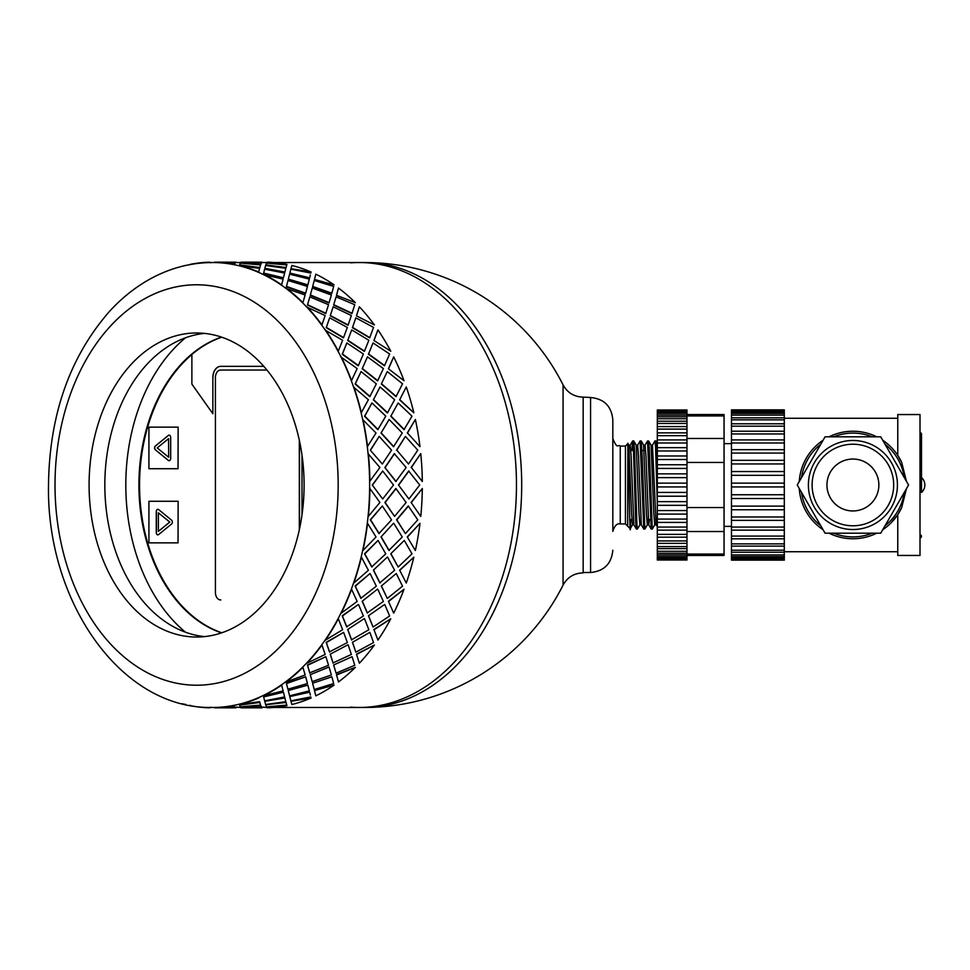 <?xml version="1.0" encoding="UTF-8"?>
<svg xmlns="http://www.w3.org/2000/svg" width="970" height="970" viewBox="0 0 970 970"><rect width="100%" height="100%" fill="white"/><g stroke="black" fill="none" stroke-linecap="round" stroke-linejoin="round"><path stroke-width="1.45" d="M350.558 707.142A222.469 157.31 -90 0 0 359.155 707.469A222.469 157.31 -90 0 0 516.464 485A222.469 157.31 -90 0 0 359.155 262.531A222.469 157.31 -90 0 0 350.558 262.858M273.855 707.469L364.393 707.469A222.469 157.31 -90 0 0 521.702 485A222.469 157.31 -90 0 0 364.393 262.531L273.855 262.531M583.164 572.506L590.572 572.506L590.572 397.494L583.164 397.118L583.164 572.882C574.143 573.137 567.438 577.223 563.073 585.116L563.073 384.884A222.469 222.469 0 0 0 364.393 262.531M221.499 632.889A152.023 107.5 90 0 1 138.916 485A152.023 107.5 90 0 1 221.499 337.111M185.5 337.79A170.562 120.607 -90 0 0 125.809 485A170.562 120.607 -90 0 0 185.5 632.21M266.944 370.055L220.663 370.055A7.42 5.238 -90 0 0 215.425 377.475L215.425 592.524A7.42 5.238 -90 0 0 220.663 599.945L220.82 599.945M299.475 440.938L299.475 529.062L299.475 440.938M191.878 354.523A152.023 107.5 -90 0 0 140.771 507.868A152.023 107.5 -90 0 0 221.815 632.779M168.574 438.646L168.671 457.185L168.574 438.646L157.213 447.922L168.574 457.185M169.144 460.701A2.219 1.576 90 0 1 168.416 460.398L155.491 449.85A2.219 1.576 90 0 1 155.491 445.994L168.416 435.445A2.219 1.576 90 0 1 169.144 435.142M168.307 460.398L155.382 449.85A2.219 1.576 90 0 1 155.382 445.994L168.307 435.445A2.219 1.576 90 0 1 169.095 435.142A2.219 1.576 90 0 1 170.671 437.373L170.671 458.47A2.219 1.576 90 0 1 169.095 460.701A2.219 1.576 90 0 1 168.307 460.398L168.416 460.398M178.031 427.127L148.919 427.127L148.919 468.716L178.031 468.716L178.14 427.127L178.031 468.716M171.569 524.006L158.643 534.555A2.219 1.576 90 0 1 157.855 534.858A2.219 1.576 90 0 1 156.279 532.627L156.279 511.529A2.219 1.576 90 0 1 157.855 509.298A2.219 1.576 90 0 1 158.643 509.602L171.569 520.15A2.219 1.576 90 0 1 171.569 524.006M157.904 534.858A2.219 1.576 90 0 1 156.388 532.627L156.388 511.529A2.219 1.576 90 0 1 157.904 509.298M178.031 501.284L148.919 501.284L148.919 542.873L178.031 542.873L178.14 501.284L178.031 542.873M221.766 337.208A152.023 107.5 -90 0 0 191.878 354.438L191.878 384.096L212.854 413.753L212.854 377.475A11.119 7.869 90 0 1 220.711 366.345L263.804 366.345M301.997 455.112L301.997 514.888M212.854 413.753L212.854 377.475M220.82 366.345A11.119 7.869 -90 0 0 212.951 377.475M158.377 512.815L169.835 522.078L158.377 531.354L169.738 522.078L158.377 512.815L158.377 531.354M299.318 529.79L299.318 440.21M382.313 464.024L370.322 450.201L382.313 464.024L391.553 450.141L379.209 436.391L370.588 450.141M384.884 467.54L395.833 481.508L406.127 467.516L394.293 453.657L384.884 467.54L396.099 481.496M398.476 485L408.916 498.992L419.719 485L408.661 471.032L398.476 485L408.916 498.992M406.127 502.484L395.833 488.492L384.884 502.46L394.547 516.404L406.127 502.484M393.493 485L382.701 471.008L372.262 485L382.701 498.992L393.493 485M190.156 705.251L190.12 705.614A222.845 157.577 -90 0 0 209.847 707.821L209.859 707.445A222.469 157.31 -90 0 0 212.333 707.469A222.469 157.31 -90 0 0 214.794 707.445L214.806 707.821A222.845 157.577 -90 0 0 234.534 705.614L234.498 705.251A222.469 157.31 -90 0 0 239.372 704.159L239.42 704.523A222.845 157.577 -90 0 0 258.663 697.988L258.578 697.636A222.469 157.31 -90 0 0 263.282 695.478L263.367 695.829A222.845 157.577 -90 0 0 281.652 685.123L281.53 684.784A222.469 157.31 -90 0 0 285.944 681.607L286.065 681.946A222.845 157.577 -90 0 0 302.931 667.324L302.785 667.02A222.469 157.31 -90 0 0 306.775 662.91L306.932 663.201A222.845 157.577 -90 0 0 321.979 645.026L321.797 644.759A222.469 157.31 -90 0 0 325.302 639.824L325.483 640.079A222.845 157.577 -90 0 0 338.336 618.799L338.13 618.581A222.469 157.31 -90 0 0 341.028 612.919L341.246 613.137A222.845 157.577 -90 0 0 351.589 589.275L351.358 589.105A222.469 157.31 -90 0 0 353.601 582.873L353.832 583.043A222.845 157.577 -90 0 0 361.41 557.18L361.155 557.059A222.469 157.31 -90 0 0 362.683 550.414L362.938 550.524A222.845 157.577 -90 0 0 367.557 523.315L367.291 523.254A222.469 157.31 -90 0 0 368.066 516.343L368.333 516.404A222.845 157.577 -90 0 0 369.885 488.504L369.618 488.492A222.469 157.31 -90 0 0 369.618 481.508L379.9 467.516L368.066 453.657A222.469 157.31 -90 0 0 367.291 446.746L376.033 432.984L362.683 419.586A222.469 157.31 -90 0 0 361.155 412.941L368.394 399.725L353.601 387.127A222.469 157.31 -90 0 0 351.358 380.895L357.166 368.564L341.028 357.081A222.469 157.31 -90 0 0 338.13 351.419L342.64 340.276L325.302 330.176A222.469 157.31 -90 0 0 321.797 325.241L325.156 315.553L306.775 307.09A222.469 157.31 -90 0 0 302.785 302.979L305.15 295.001L285.944 288.393A222.469 157.31 -90 0 0 281.53 285.216L283.119 279.117L263.282 274.522A222.469 157.31 -90 0 0 258.578 272.364L259.596 268.314L239.372 265.841A222.469 157.31 -90 0 0 234.498 264.749L235.177 262.846L214.794 262.555A222.469 157.31 -90 0 0 212.333 262.531A222.469 157.31 -90 0 0 209.859 262.555L210.454 262.846M417.779 519.859L408.273 505.94L396.548 519.799L405.436 533.609L417.779 519.859M411.098 502.46L420.762 516.404L411.098 502.46L422.314 488.504A222.845 157.577 90 0 1 420.762 516.404M408.528 505.976L396.803 519.859L405.436 533.609M396.099 488.504L385.151 502.484L394.547 516.404M372.262 485L382.701 498.992M382.701 471.008L372.529 485M239.372 704.159A222.469 157.31 -90 0 0 258.578 697.636L258.663 697.988M214.794 707.445A222.469 157.31 -90 0 0 234.498 705.251L234.534 705.614M214.794 262.531L212.333 262.531C189.72 262.64 168.21 268.569 147.792 280.306C133.836 288.381 121.044 298.772 109.428 311.455C69.707 357.033 49.397 414.881 48.5 485C46.414 601.327 120.765 709.409 212.333 707.469L214.794 707.469M235.177 707.033L240.621 707.469M261.391 707.033L266.847 707.469M359.155 707.469A222.469 157.31 -90 0 0 516.464 485A222.469 157.31 -90 0 0 359.155 262.531M235.31 262.967L235.928 262.155L235.177 262.967M245.677 263.525L260.712 264.749L261.391 262.846L241.021 262.179L240.402 263.209M239.602 264.907L259.754 267.89L260.578 264.907L240.269 263.149L239.602 264.907L259.815 267.526L260.578 264.907M284.804 272.364L285.823 268.314L265.635 265.477L264.846 268.314L284.804 272.364L285.823 268.314M284.149 274.971L284.622 273.067L264.628 269.163L263.646 273.067L283.446 277.808L284.622 273.067M263.646 273.067L283.446 277.808M288.26 279.457L307.757 285.216L309.333 279.117L289.581 274.171L288.26 279.457L289.496 274.522M289.581 274.171L289.387 274.971M245.677 706.475L260.712 705.251L261.391 707.154L260.748 705.614L240.402 706.79M239.602 705.093L259.754 702.11L260.578 705.093L259.815 702.474L239.602 705.093L240.269 706.851L260.578 705.093M288.017 280.488L286.368 286.781L305.514 293.51L307.466 286.441L288.017 280.488L286.489 286.441L305.647 293.195M310.254 295.316L312.279 288.054L310.254 295.316L329 302.979L331.364 295.001L312.279 288.054M264.786 701.322L284.804 697.636L285.823 701.686L284.877 697.988L264.786 701.322M263.646 696.933L283.446 692.192L263.646 696.933L264.628 700.837L284.622 696.933L284.149 695.029M309.866 296.844L307.417 305.017L325.714 313.577L328.539 304.713L309.866 296.844L307.563 304.713L325.884 313.298M330.224 315.832L333.159 306.799L330.224 315.832L348.024 325.241L351.37 315.553L333.159 306.799M288.26 690.543L307.866 685.123L288.26 690.543L289.496 695.478M288.357 690.882L289.387 695.029M305.647 676.805L286.368 683.219L287.908 689.173L307.466 683.559L305.647 676.805L286.489 683.559L288.017 689.512M329.642 317.845L326.187 327.69L343.441 337.875L347.345 327.423L329.642 317.845L326.369 327.423L343.635 337.633M347.684 340.518L351.698 329.921L347.684 340.518L364.344 351.419L368.855 340.276L351.698 329.921M310.254 674.683L329 667.02L310.254 674.683L312.158 681.607L331.364 674.999L329.157 667.324M325.884 656.702L307.417 664.984L309.733 672.84L328.539 665.287L325.884 656.702L307.563 665.287L309.866 673.156M346.848 342.956L342.216 354.232L358.257 365.799L363.398 354.014L346.848 342.956L342.434 354.014L358.476 365.593M362.186 368.758L367.46 356.863L362.186 368.758L377.572 380.895L383.392 368.564L367.46 356.863M330.224 654.168L348.024 644.759L330.224 654.168L333.001 662.91L351.37 654.447L348.206 645.026M343.635 632.367L326.187 642.31L329.473 651.876L347.345 642.577L343.635 632.367L326.369 642.577L329.642 652.155M361.07 371.558L355.117 383.999L369.812 396.645L376.324 383.829L361.07 371.558L355.347 383.829L370.055 396.5M373.389 399.858L380.046 386.957L373.389 399.858L387.382 412.941L394.608 399.725L380.046 386.957M347.684 629.481L364.344 618.581L347.684 629.481L351.516 639.824L368.855 629.724L364.55 618.799M358.476 604.407L342.216 615.768L346.642 626.814L363.398 615.986L358.476 604.407L342.434 615.986L346.848 627.044M371.946 402.962L364.562 416.251L377.803 429.674L385.781 416.142L371.946 402.962L364.805 416.142L378.058 429.577M381.028 433.069L389.152 419.476L381.028 433.069L393.517 446.746L402.259 432.984L389.152 419.476M362.186 601.242L377.572 589.105L362.186 601.242L367.254 612.919L383.392 601.436L377.803 589.275M370.055 573.5L355.117 586.001L360.84 598.247L376.324 586.171L370.055 573.5L355.347 586.171L361.07 598.441M370.322 450.201L379.209 436.391M373.389 570.142L387.382 557.059L373.389 570.142L379.816 582.873L394.608 570.275L387.624 557.18M378.058 540.423L364.562 553.749L371.704 566.892L385.781 553.858L378.058 540.423L364.805 553.858L371.946 567.038M381.028 536.931L393.517 523.254L381.028 536.931L388.897 550.414L402.259 537.016L393.771 523.315M407.242 536.931L415.366 550.524L407.242 536.931L419.986 523.315L407.497 537.016M396.548 450.201L405.436 436.391L396.803 450.141L408.528 464.024L396.803 450.141M411.098 467.54L420.762 453.596L411.365 467.516L422.314 481.496L411.365 467.516M390.777 553.749L398.161 567.038L412.007 553.858L404.284 540.423L390.777 553.749L404.284 540.423M399.616 570.142L406.272 583.043L399.616 570.142L413.838 557.18L399.858 570.275M381.331 586.001L387.285 598.441L402.538 586.171L396.269 573.5L381.331 586.001L396.269 573.5M388.412 601.242L393.687 613.137L388.412 601.242L404.017 589.275L388.63 601.436M368.43 615.768L373.062 627.044L389.625 615.986L384.702 604.407L368.43 615.768L384.702 604.407M373.899 629.481L377.924 640.079L373.899 629.481L390.777 618.799L374.093 629.724M352.401 642.31L355.857 652.155L373.559 642.577L369.849 632.367L352.401 642.31L369.849 632.367M356.439 654.168L359.373 663.201L356.439 654.168L374.42 645.026L356.608 654.447M333.632 664.984L336.093 673.156L354.765 665.287L352.098 656.702L333.632 664.984L352.098 656.702M336.469 674.683L338.494 681.946L336.469 674.683L355.372 667.324L336.614 674.999M312.582 683.219L314.231 689.512L333.68 683.559L331.861 676.805L312.582 683.219L331.861 676.805M314.474 690.543L334.092 685.123L314.474 690.543L315.723 695.478M314.583 690.882L315.602 695.029M289.775 696.581L309.66 692.192L289.775 696.581M310.364 695.029L309.66 692.192M291 701.322L311.103 697.988L291 701.322M265.78 704.729L285.968 702.11L286.793 705.093L286.029 702.474L265.78 704.729M271.891 706.475L266.617 706.79M261.391 262.967L262.142 262.155L261.536 262.967M271.891 263.525L266.617 263.209M265.78 265.271L285.968 267.89L286.793 264.907L266.483 263.149L265.78 265.271M291 268.678L311.103 272.012L291 268.678M310.837 273.067L290.842 269.163L289.86 273.067L309.563 278.147L310.364 274.971M314.474 279.457L334.092 284.877L314.474 279.457L315.723 274.522M314.583 279.117L315.602 274.971M312.582 286.781L331.728 293.51L333.68 286.441L314.231 280.488L312.582 286.781L314.231 280.488M336.469 295.316L355.372 302.676L336.469 295.316L338.494 288.054L336.614 295.001M333.632 305.017L351.928 313.577L354.765 304.713L336.093 296.844L333.632 305.017L336.093 296.844M356.439 315.832L374.42 324.974L356.439 315.832L359.373 306.799L356.608 315.553M352.401 327.69L369.655 337.875L373.559 327.423L355.857 317.845L352.401 327.69L355.857 317.845M407.242 433.069L415.366 419.476L407.497 432.984L419.986 446.685L407.497 432.984M373.899 340.518L390.777 351.201L373.899 340.518L377.924 329.921L374.093 340.276M368.43 354.232L384.472 365.799L389.625 354.014L373.062 342.956L368.43 354.232L373.062 342.956M388.412 368.758L404.017 380.725L388.412 368.758L393.687 356.863L388.63 368.564M399.616 399.858L406.272 386.957L399.616 399.858L413.838 412.82L399.858 399.725M390.777 416.251L398.161 402.962L390.777 416.251L404.029 429.674L412.007 416.142L398.161 402.962M381.331 383.999L396.027 396.645L402.538 383.829L387.285 371.558L381.331 383.999L387.285 371.558M382.313 505.976L370.322 519.799L378.955 533.536L391.553 519.859L382.313 505.976L370.588 519.859L379.209 533.609M369.885 481.496A222.845 157.577 -90 0 0 368.333 453.596M367.557 446.685A222.845 157.577 -90 0 0 362.938 419.476M367.291 446.746A222.469 157.31 -90 0 0 362.683 419.586M381.283 432.984L393.771 446.685M391.031 416.142L404.284 429.577M373.632 399.725L387.624 412.82M381.562 383.829L396.269 396.5M406.272 386.957A222.845 157.577 90 0 1 413.838 412.82M394.547 453.596L385.151 467.516M408.528 464.024L417.779 450.141L405.436 436.391M408.916 471.008L398.743 485M420.762 453.596A222.845 157.577 90 0 1 422.314 481.496M361.41 412.82A222.845 157.577 -90 0 0 353.832 386.957M361.155 412.941A222.469 157.31 -90 0 0 353.601 387.127M362.416 368.564L377.803 380.725M368.649 354.014L384.702 365.593M415.366 419.476A222.845 157.577 90 0 1 419.986 446.685M351.589 380.725A222.845 157.577 -90 0 0 341.246 356.863M351.358 380.895A222.469 157.31 -90 0 0 341.028 357.081M347.878 340.276L364.55 351.201M352.595 327.423L369.849 337.633M338.336 351.201A222.845 157.577 -90 0 0 325.483 329.921M338.13 351.419A222.469 157.31 -90 0 0 325.302 330.176M330.394 315.553L348.206 324.974M333.789 304.713L352.098 313.298M393.687 356.863A222.845 157.577 90 0 1 404.017 380.725M321.979 324.974A222.845 157.577 -90 0 0 306.932 306.799M321.797 325.241A222.469 157.31 -90 0 0 306.775 307.09M310.388 295.001L329.157 302.676M312.704 286.441L331.861 293.195M377.924 329.921A222.845 157.577 90 0 1 390.777 351.201M302.931 302.676A222.845 157.577 -90 0 0 286.065 288.054M302.785 302.979A222.469 157.31 -90 0 0 285.944 288.393M288.357 279.117L307.866 284.877M289.86 273.067L309.66 277.808M359.373 306.799A222.845 157.577 90 0 1 374.42 324.974M311.103 272.012A222.845 157.577 90 0 0 291.861 265.477L291.061 268.314M285.968 267.89L286.793 264.907M281.652 284.877A222.845 157.577 -90 0 0 263.367 274.171M281.53 285.216A222.469 157.31 -90 0 0 263.282 274.522M264.846 268.314L284.877 272.012M265.816 264.907L286.029 267.526M338.494 288.054A222.845 157.577 90 0 1 355.372 302.676M286.962 264.386A222.845 157.577 90 0 0 267.235 262.179L266.641 262.846M260.712 264.749L261.391 262.846M239.372 265.841A222.469 157.31 -90 0 1 258.578 272.364L259.596 268.314M258.663 272.012A222.845 157.577 -90 0 0 239.42 265.477M240.427 262.846L260.748 264.386M261.548 262.591L241.166 262.531M315.808 274.171A222.845 157.577 90 0 1 334.092 284.877M214.794 262.555A222.469 157.31 -90 0 1 234.498 264.749L235.177 262.846M234.534 264.386A222.845 157.577 -90 0 0 214.806 262.179M214.952 262.191L235.334 262.591M209.847 262.179A222.845 157.577 -90 0 0 190.12 264.386L190.156 264.749M185.234 265.477A222.845 157.577 -90 0 0 182.093 266.301M262.142 707.845L241.166 707.845L262.142 707.469M182.093 703.699A222.845 157.577 -90 0 0 185.234 704.523L185.282 704.159M236.668 707.154L235.928 707.809M214.952 707.809L235.928 707.469M240.427 707.154L241.021 707.821L261.391 707.154M265.816 705.093L266.483 706.851L286.793 705.093M210.454 707.154L209.847 707.821M235.928 707.845L214.952 707.845M264.846 701.686L265.635 704.523L285.823 701.686M289.86 696.933L290.842 700.837L310.837 696.933M214.806 707.821L235.177 707.154M289.581 695.829L309.333 690.882L307.866 685.123M239.42 704.523L259.596 701.686M284.622 696.933L283.446 692.192M312.704 683.559L314.231 689.512M266.641 707.154L267.235 707.821A222.845 157.577 90 0 0 286.962 705.614M263.367 695.829L283.119 690.882L281.652 685.123M263.282 695.478A222.469 157.31 -90 0 0 281.53 684.784M310.388 674.999L312.279 681.946M333.789 665.287L336.093 673.156M291.061 701.686L291.861 704.523A222.845 157.577 90 0 0 311.103 697.988M286.065 681.946L305.15 674.999L302.931 667.324M285.944 681.607A222.469 157.31 -90 0 0 302.785 667.02M330.394 654.447L333.159 663.201M352.595 642.577L355.857 652.155M334.092 685.123A222.845 157.577 90 0 1 315.808 695.829M306.932 663.201L325.156 654.447L321.979 645.026M306.775 662.91A222.469 157.31 -90 0 0 321.797 644.759M347.878 629.724L351.698 640.079M368.649 615.986L373.062 627.044M355.372 667.324A222.845 157.577 90 0 1 338.494 681.946M325.483 640.079L342.64 629.724L338.336 618.799M325.302 639.824A222.469 157.31 -90 0 0 338.13 618.581M362.416 601.436L367.46 613.137M381.562 586.171L387.285 598.441M374.42 645.026A222.845 157.577 90 0 1 359.373 663.201M341.246 613.137L357.166 601.436L351.589 589.275M341.028 612.919A222.469 157.31 -90 0 0 351.358 589.105M373.632 570.275L380.046 583.043M391.031 553.858L398.161 567.038M390.777 618.799A222.845 157.577 90 0 1 377.924 640.079M353.832 583.043L368.394 570.275L361.41 557.18M353.601 582.873A222.469 157.31 -90 0 0 361.155 557.059M404.017 589.275A222.845 157.577 90 0 1 393.687 613.137M381.283 537.016L389.152 550.524M413.838 557.18A222.845 157.577 90 0 1 406.272 583.043M419.986 523.315A222.845 157.577 90 0 1 415.366 550.524M422.314 488.504L411.365 502.484M362.938 550.524L376.033 537.016L367.557 523.315M362.683 550.414A222.469 157.31 -90 0 0 367.291 523.254M368.333 516.404L379.9 502.484L369.885 488.504M368.066 516.343A222.469 157.31 -90 0 0 369.618 488.492M369.618 481.508A222.469 157.31 -90 0 0 368.066 453.657M204.464 333.389A152.023 107.5 -90 0 0 104.833 485A152.023 107.5 -90 0 0 204.464 636.611M196.595 637.023A152.023 107.5 -90 0 0 304.095 485A152.023 107.5 -90 0 0 196.595 332.977A152.023 107.5 -90 0 0 89.094 485A152.023 107.5 -90 0 0 196.595 637.023M651.222 529.062L652.276 529.062L649.245 447.764L648.651 441.035L647.523 440.938L651.222 529.062M652.422 445.23L654.932 440.938L655.55 446.709L657.32 504.085M657.32 465.915L656.278 442.211L656.047 440.986L654.944 440.938M654.786 524.77L652.289 529.062M643.813 529.062L644.868 529.062L642.201 457.161L641.218 440.986L640.103 440.938L643.813 529.062M645.014 445.23L647.523 440.938M647.378 524.77L644.868 529.062M631.894 450.516L632.634 440.986L633.41 448.94L635.738 522.454L636.32 528.989L637.435 529.062M637.593 445.23L640.103 440.938M639.957 524.77L637.448 529.062L636.926 524.831L634.586 451.668L634.004 441.956L633.749 440.938L632.682 440.938M633.919 524.818L632.488 524.818L631.567 513.518L628.839 445.23L627.917 443.629M636.344 529.026L633.883 524.77L631.155 456.482L630.233 445.181L628.803 445.181M641.328 524.818L639.897 524.818L638.987 513.518L636.247 445.23L633.798 440.986M643.753 529.014L641.303 524.77L638.563 456.482L637.654 445.181L636.223 445.181M649.391 519.483L648.772 524.818L647.317 524.818L646.408 513.518L643.607 445.169M651.173 529.014L648.712 524.77L645.984 456.482L645.074 445.181L643.631 445.181M656.169 524.818L654.726 524.818L653.816 513.518L651.088 445.23L648.627 440.986M656.811 519.483L656.132 524.77L652.47 445.181M627.651 445.679C628.657 423.769 629.627 557.01 630.561 524.794L630.561 519.483M625.432 523.933L625.432 446.067L620.242 446.067L620.242 523.933L625.432 523.933L630.245 528.735L630.827 519.483M627.651 526.152L627.881 443.617M633.216 445.291L632.949 450.516M629.748 519.483L631.87 519.483M648.154 519.483L650.433 519.483M655.574 519.483L657.32 519.483M620.242 523.933C617.029 523.206 614.556 525.679 612.822 531.354L612.822 438.646C617.793 450.395 617.757 443.848 620.242 446.067M612.822 531.354L612.822 419.743C611.5 406.224 604.092 398.815 590.572 397.494M920.009 534.87A1.491 1.491 0 0 1 921.5 536.361A1.491 1.491 0 0 1 920.009 537.853M852.897 510.96A25.96 25.96 0 0 1 826.949 485A25.96 25.96 0 0 1 852.897 459.04A25.96 25.96 0 0 1 878.856 485A25.96 25.96 0 0 1 852.897 510.96M878.856 485A25.96 25.96 0 0 1 839.923 507.48A25.96 25.96 0 0 1 839.923 462.52A25.96 25.96 0 0 1 878.856 485M897.432 485A44.535 44.535 0 0 0 830.635 446.442A44.535 44.535 0 0 0 830.635 523.558A44.535 44.535 0 0 0 897.432 485M880.724 436.803L908.563 485L880.724 533.197L825.07 533.197L797.243 485L825.07 436.803L880.724 436.803M882.736 529.729A53.762 53.762 0 0 0 901.7 507.553L897.759 514.621L890.921 523.012M799.244 488.48A53.762 53.762 0 0 0 823.057 529.729M829.083 533.197A53.762 53.762 0 0 0 876.71 533.197M897.759 514.621L897.759 555.446L920.009 555.446L920.009 414.554L897.759 414.554L897.759 455.379L901.7 462.447A53.762 53.762 0 0 0 882.736 440.271M876.71 436.803A53.762 53.762 0 0 0 829.083 436.803M823.057 440.271A53.762 53.762 0 0 0 799.244 481.52M901.7 462.447L906.453 481.35M906.453 488.65L901.7 507.553M801.523 477.579A51.907 51.907 0 0 1 820.79 444.212M833.63 436.803A51.907 51.907 0 0 1 872.163 436.803M885.016 444.212A51.907 51.907 0 0 1 904.282 477.579M904.282 492.42A51.907 51.907 0 0 1 885.016 525.788M872.163 533.197A51.907 51.907 0 0 1 833.63 533.197M820.79 525.788A51.907 51.907 0 0 1 801.523 492.42M784.306 423.926L784.306 426.169L731.477 426.169L731.477 431.213L784.306 431.25L784.306 433.954L731.477 433.954L731.477 439.907L784.306 439.907L784.306 442.999L731.477 442.999L731.477 449.68L784.306 449.68L784.306 453.075L731.477 453.075L731.477 460.313L784.306 460.313L784.306 463.939L731.477 463.939L731.477 483.133L784.306 483.133L784.306 560.139L731.477 560.139L731.477 557.932L784.306 557.932M731.477 471.553L784.306 471.553L784.306 475.324L731.477 475.324M784.306 475.324L784.306 483.133M784.306 463.939L784.306 471.553M731.477 460.313L731.477 463.939M784.306 453.075L784.306 460.313M731.477 449.68L731.477 453.075M784.306 442.999L784.306 449.68M784.306 433.954L784.306 439.907L731.477 439.907L731.477 442.999M784.306 426.169L784.306 431.213L731.477 431.213L731.477 433.954M731.477 423.926L731.477 426.169M784.306 419.828L784.306 423.793L731.477 423.793L731.477 419.828L784.306 419.828L784.306 417.815L731.477 417.815L731.477 419.828M731.477 418.094L731.477 415.099L784.306 415.099L784.306 418.094M784.306 410.759L731.477 410.759L731.477 409.861L784.306 409.861L784.306 412.08L731.477 412.08L731.477 415.099M784.306 412.08L784.306 415.099M731.477 410.759L731.477 412.08M784.306 520.393L731.477 520.393L731.477 530.154L784.306 530.154L731.477 530.141L731.477 557.932M731.477 554.925L784.306 554.925M731.477 550.208L784.306 550.208M784.306 546.122L731.477 546.122M731.477 543.879L784.306 543.879M784.306 538.799L731.477 538.835L784.306 538.799M731.477 536.095L784.306 536.095M731.477 527.062L784.306 527.062M784.306 509.759L731.477 509.759L731.477 520.393M731.477 516.986L784.306 516.986M784.306 498.519L731.477 498.519L731.477 509.759M731.477 506.122L784.306 506.122M784.306 486.94L731.477 486.94L731.477 498.519M731.477 494.748L784.306 494.748M731.477 483.133L731.477 486.94M686.978 426.691L686.978 429.116L657.32 429.116L657.32 432.862L686.978 432.887L686.978 435.675L657.32 435.675L657.32 439.907L686.978 439.907L686.978 442.999L657.32 442.999L657.32 447.643L686.978 447.643L686.978 450.989L657.32 450.989L657.32 455.973L686.978 455.973L686.978 459.513L657.32 459.513L657.32 464.751L686.978 464.751L686.978 468.449L657.32 468.449L657.32 483.133L686.978 483.133L686.978 560.005L657.32 560.005L657.32 558.865L686.978 558.865L657.32 558.865L657.32 557.471L686.978 557.471M657.32 473.845L686.978 473.845L686.978 477.64L657.32 477.64M686.978 477.64L686.978 483.133M686.978 468.449L686.978 473.845M657.32 464.751L657.32 468.449M686.978 459.513L686.978 464.751M657.32 455.973L657.32 459.513M686.978 450.989L686.978 455.973M657.32 447.643L657.32 450.989M686.978 442.999L686.978 447.643M686.978 435.675L686.978 439.907L657.32 439.907L657.32 442.999M686.978 429.116L686.978 432.862L657.32 432.862L657.32 435.675M657.32 426.691L657.32 429.116M686.978 423.453L686.978 426.594L657.32 426.594L657.32 423.453L686.978 423.453L686.978 421.21L657.32 421.21L657.32 423.453M657.32 421.404L657.32 418.749L686.978 418.749L686.978 421.404M657.32 417.124L657.32 418.749M686.978 417.124L686.978 418.749M686.978 415.099L686.978 416.809L657.32 416.809L657.32 415.099L686.978 415.099L686.978 413.426L657.32 413.426L657.32 415.099M686.978 409.995L657.32 409.995L686.978 410.007L686.978 413.426M686.978 412.541L657.32 412.541L657.32 413.426M657.32 410.007L657.32 411.147L686.978 411.147L657.32 411.134L657.32 412.541M686.978 522.418L657.32 522.418L657.32 530.154L686.978 530.154L657.32 530.141L657.32 557.471M657.32 554.925L686.978 554.925M657.32 551.275L686.978 551.275M686.978 548.632L657.32 548.632M657.32 546.595L686.978 546.595M686.978 543.358L657.32 543.358M657.32 540.933L686.978 540.933M686.978 537.162L657.32 537.198L686.978 537.162M657.32 534.385L686.978 534.385M657.32 527.062L686.978 527.062M686.978 514.1L657.32 514.1L657.32 522.418M657.32 519.071L686.978 519.071M686.978 505.321L657.32 505.321L657.32 514.1M657.32 510.547L686.978 510.547M686.978 496.216L657.32 496.216L657.32 505.321M657.32 501.623L686.978 501.623M686.978 486.94L657.32 486.94L657.32 496.216M657.32 492.433L686.978 492.433M657.32 483.133L657.32 486.94M686.978 414.554L724.056 414.554L724.056 554.076L686.978 554.076M724.056 531.524L686.978 531.524M724.056 554.076L724.056 555.446L686.978 555.446M724.056 507.553L686.978 507.553M724.056 462.447L686.978 462.447M724.056 438.476L686.978 438.476M724.056 415.924L686.978 415.924M55.035 481.508A222.469 157.31 -90 0 0 55.011 485A222.469 157.31 -90 0 0 55.035 488.492M55.011 485A200.22 141.584 -90 0 0 267.38 658.4A200.22 141.584 -90 0 0 267.38 311.6A200.22 141.584 -90 0 0 55.011 485M852.897 525.788A40.788 40.788 0 0 0 888.217 464.606A40.788 40.788 0 0 0 817.577 464.606A40.788 40.788 0 0 0 852.897 525.788M583.164 397.118C574.143 396.863 567.438 392.777 563.073 384.884M364.393 707.469A222.469 222.469 0 0 0 563.073 585.116M266.847 262.531L262.142 262.531M240.621 262.531L235.928 262.531M241.166 262.155L262.142 262.155M214.952 262.155L235.928 262.155M652.483 445.181L651.052 445.181M632.634 440.986L630.173 445.23M657.32 526.819L656.132 524.77M632.549 524.77L630.257 528.723M643.668 445.23L641.218 440.986M657.32 443.181L656.047 440.986M644.226 450.516L641.958 450.516M625.432 446.067L627.651 443.848M590.572 572.506C604.092 571.184 611.5 563.776 612.822 550.257M921.5 433.638L921.5 492.469A10.003 10.003 0 0 0 921.5 477.531L921.5 433.638L920.009 432.147M784.306 413.426L731.477 413.426M784.306 559.253L731.477 559.253M784.306 556.586L731.477 556.586M784.306 552.221L731.477 552.221M724.056 526.37L731.477 526.37M724.056 443.629L731.477 443.629M784.306 551.736L897.759 551.736M784.306 418.264L897.759 418.264M686.978 556.586L657.32 556.586M686.978 553.227L657.32 553.227"/></g></svg>
